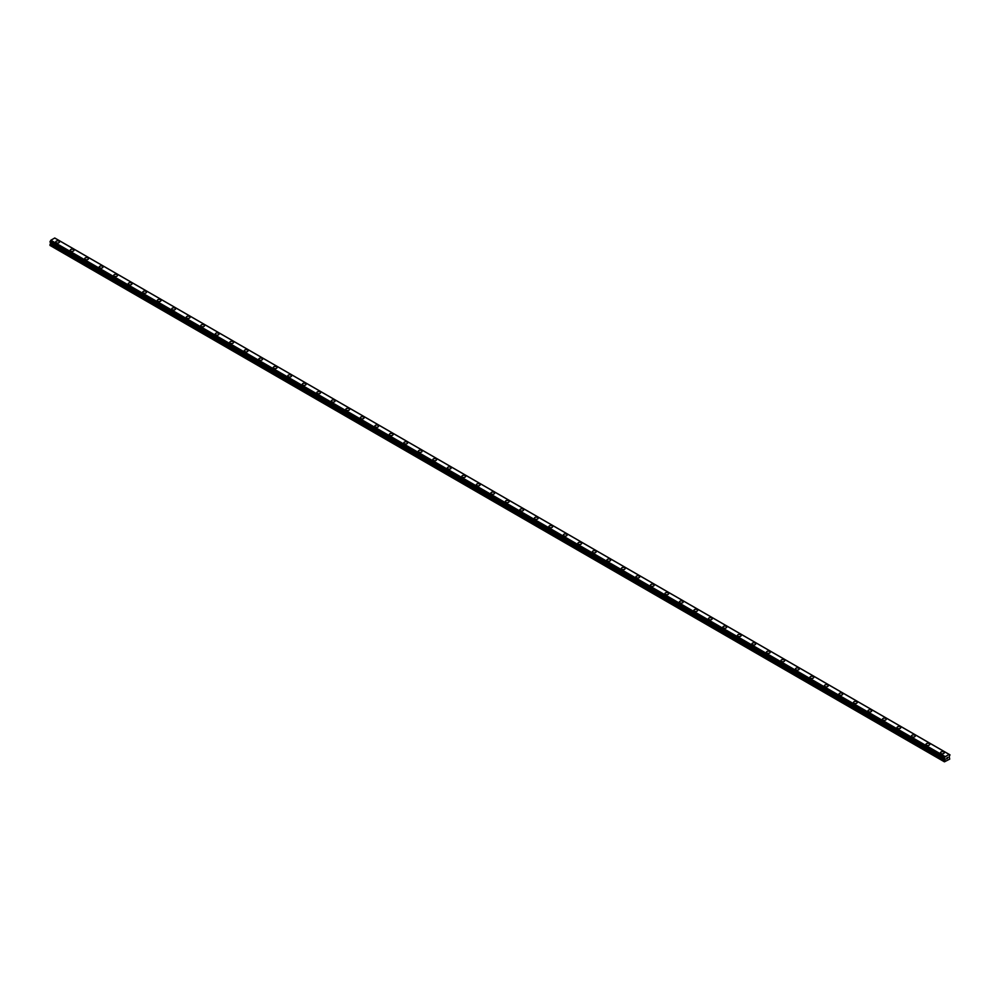 <?xml version="1.0" encoding="UTF-8"?>
<svg xmlns="http://www.w3.org/2000/svg" width="1000" height="1000" viewBox="0 0 1000 1000"><rect width="100%" height="100%" fill="white"/><g stroke="black" fill="none" stroke-linecap="round" stroke-linejoin="round"><path stroke-width="1.5" d="M55.738 241.912A1.875 1.087 180 0 1 56.9 240.912A1.875 1.087 180 0 1 58.95 241.15A1.875 1.087 180 0 1 59.5 241.925A1.875 1.087 180 0 1 58.338 242.925A1.875 1.087 180 0 1 56.288 242.688A1.875 1.087 180 0 1 55.738 241.912A1.875 1.087 180 0 1 56.9 240.912A1.875 1.087 180 0 1 58.95 241.15A1.875 1.087 180 0 1 59.5 241.912M70.237 250.287A1.875 1.087 180 0 1 71.4 249.288A1.875 1.087 180 0 1 73.45 249.525A1.875 1.087 180 0 1 74 250.287A1.875 1.087 180 0 1 72.838 251.287A1.875 1.087 180 0 1 70.788 251.062A1.875 1.087 180 0 1 70.237 250.287A1.875 1.087 180 0 1 71.4 249.288A1.875 1.087 180 0 1 73.45 249.525A1.875 1.087 180 0 1 74 250.287M84.738 258.663A1.875 1.087 180 0 1 85.9 257.663A1.875 1.087 180 0 1 87.95 257.9A1.875 1.087 180 0 1 88.5 258.663A1.875 1.087 180 0 1 87.338 259.662A1.875 1.087 180 0 1 85.3 259.438A1.875 1.087 180 0 1 84.738 258.663A1.875 1.087 180 0 1 85.9 257.663A1.875 1.087 180 0 1 87.95 257.9A1.875 1.087 180 0 1 88.5 258.663M99.25 267.038A1.875 1.087 180 0 1 100.412 266.038A1.875 1.087 180 0 1 102.463 266.275A1.875 1.087 180 0 1 103.012 267.038A1.875 1.087 180 0 1 101.85 268.038A1.875 1.087 180 0 1 99.8 267.8A1.875 1.087 180 0 1 99.25 267.038A1.875 1.087 180 0 1 100.412 266.038A1.875 1.087 180 0 1 102.463 266.275A1.875 1.087 180 0 1 103.012 267.038M113.75 275.413A1.875 1.087 180 0 1 114.913 274.413A1.875 1.087 180 0 1 116.962 274.65A1.875 1.087 180 0 1 117.513 275.413A1.875 1.087 180 0 1 116.35 276.413A1.875 1.087 180 0 1 114.3 276.175A1.875 1.087 180 0 1 113.75 275.413A1.875 1.087 180 0 1 114.913 274.413A1.875 1.087 180 0 1 116.962 274.65A1.875 1.087 180 0 1 117.513 275.413M128.262 283.788A1.875 1.087 180 0 1 129.412 282.787A1.875 1.087 180 0 1 131.463 283.025A1.875 1.087 180 0 1 132.012 283.788A1.875 1.087 180 0 1 130.863 284.788A1.875 1.087 180 0 1 128.812 284.55A1.875 1.087 180 0 1 128.262 283.788A1.875 1.087 180 0 1 129.412 282.787A1.875 1.087 180 0 1 131.463 283.025A1.875 1.087 180 0 1 132.012 283.788M142.762 292.162A1.875 1.087 180 0 1 143.925 291.163A1.875 1.087 180 0 1 145.975 291.388A1.875 1.087 180 0 1 146.525 292.162A1.875 1.087 180 0 1 145.363 293.163A1.875 1.087 180 0 1 143.312 292.925A1.875 1.087 180 0 1 142.762 292.162A1.875 1.087 180 0 1 143.925 291.163A1.875 1.087 180 0 1 145.975 291.4A1.875 1.087 180 0 1 146.525 292.162M157.262 300.538A1.875 1.087 180 0 1 158.425 299.538A1.875 1.087 180 0 1 160.475 299.762A1.875 1.087 180 0 1 161.025 300.538A1.875 1.087 180 0 1 159.863 301.537A1.875 1.087 180 0 1 157.812 301.3A1.875 1.087 180 0 1 157.262 300.538A1.875 1.087 180 0 1 158.425 299.538A1.875 1.087 180 0 1 160.475 299.775A1.875 1.087 180 0 1 161.025 300.538M171.775 308.913A1.875 1.087 180 0 1 172.925 307.9A1.875 1.087 180 0 1 174.975 308.137A1.875 1.087 180 0 1 175.525 308.913A1.875 1.087 180 0 1 174.375 309.913A1.875 1.087 180 0 1 172.325 309.675A1.875 1.087 180 0 1 171.775 308.913A1.875 1.087 180 0 1 172.925 307.913A1.875 1.087 180 0 1 174.975 308.15A1.875 1.087 180 0 1 175.525 308.913M186.275 317.288A1.875 1.087 180 0 1 187.438 316.275A1.875 1.087 180 0 1 189.488 316.512A1.875 1.087 180 0 1 190.037 317.288A1.875 1.087 180 0 1 188.875 318.288A1.875 1.087 180 0 1 186.825 318.05A1.875 1.087 180 0 1 186.275 317.288A1.875 1.087 180 0 1 187.438 316.288A1.875 1.087 180 0 1 189.488 316.512A1.875 1.087 180 0 1 190.037 317.288M200.775 325.662A1.875 1.087 180 0 1 201.938 324.65A1.875 1.087 180 0 1 203.988 324.888A1.875 1.087 180 0 1 204.537 325.662A1.875 1.087 180 0 1 203.375 326.662A1.875 1.087 180 0 1 201.325 326.425A1.875 1.087 180 0 1 200.775 325.662A1.875 1.087 180 0 1 201.938 324.663A1.875 1.087 180 0 1 203.988 324.888A1.875 1.087 180 0 1 204.537 325.662M215.287 334.038A1.875 1.087 180 0 1 216.45 333.025A1.875 1.087 180 0 1 218.487 333.263A1.875 1.087 180 0 1 219.05 334.038M218.487 333.263A1.875 1.087 180 0 1 219.05 334.025A1.875 1.087 180 0 1 217.887 335.037A1.875 1.087 180 0 1 215.837 334.8A1.875 1.087 180 0 1 215.287 334.025A1.875 1.087 180 0 1 216.45 333.025A1.875 1.087 180 0 1 218.487 333.263M229.788 342.413A1.875 1.087 180 0 1 230.95 341.4A1.875 1.087 180 0 1 233 341.637A1.875 1.087 180 0 1 233.55 342.413M233 341.637A1.875 1.087 180 0 1 233.55 342.4A1.875 1.087 180 0 1 232.387 343.413A1.875 1.087 180 0 1 230.338 343.175A1.875 1.087 180 0 1 229.788 342.4A1.875 1.087 180 0 1 230.95 341.4A1.875 1.087 180 0 1 233 341.637M244.288 350.788A1.875 1.087 180 0 1 245.45 349.775A1.875 1.087 180 0 1 247.5 350.012A1.875 1.087 180 0 1 248.05 350.788M247.5 350.012A1.875 1.087 180 0 1 248.05 350.775A1.875 1.087 180 0 1 246.887 351.788A1.875 1.087 180 0 1 244.838 351.55A1.875 1.087 180 0 1 244.288 350.775A1.875 1.087 180 0 1 245.45 349.775A1.875 1.087 180 0 1 247.5 350.012M258.8 359.15A1.875 1.087 180 0 1 259.962 358.15A1.875 1.087 180 0 1 262.013 358.387A1.875 1.087 180 0 1 262.562 359.15A1.875 1.087 180 0 1 261.4 360.15A1.875 1.087 180 0 1 259.35 359.925A1.875 1.087 180 0 1 258.8 359.15A1.875 1.087 180 0 1 259.962 358.15A1.875 1.087 180 0 1 262.013 358.387A1.875 1.087 180 0 1 262.562 359.15M273.3 367.525A1.875 1.087 180 0 1 274.462 366.525A1.875 1.087 180 0 1 276.512 366.763A1.875 1.087 180 0 1 277.062 367.525A1.875 1.087 180 0 1 275.9 368.525A1.875 1.087 180 0 1 273.85 368.3A1.875 1.087 180 0 1 273.3 367.525A1.875 1.087 180 0 1 274.462 366.525A1.875 1.087 180 0 1 276.512 366.763A1.875 1.087 180 0 1 277.062 367.525M287.8 375.9A1.875 1.087 180 0 1 288.962 374.9A1.875 1.087 180 0 1 291.012 375.138A1.875 1.087 180 0 1 291.562 375.9A1.875 1.087 180 0 1 290.4 376.9A1.875 1.087 180 0 1 288.35 376.675A1.875 1.087 180 0 1 287.8 375.9A1.875 1.087 180 0 1 288.962 374.9A1.875 1.087 180 0 1 291.012 375.138A1.875 1.087 180 0 1 291.562 375.9M302.312 384.275A1.875 1.087 180 0 1 303.475 383.275A1.875 1.087 180 0 1 305.525 383.512A1.875 1.087 180 0 1 306.075 384.275A1.875 1.087 180 0 1 304.913 385.275A1.875 1.087 180 0 1 302.863 385.037A1.875 1.087 180 0 1 302.312 384.275A1.875 1.087 180 0 1 303.475 383.275A1.875 1.087 180 0 1 305.525 383.512A1.875 1.087 180 0 1 306.075 384.275M316.812 392.65A1.875 1.087 180 0 1 317.975 391.65A1.875 1.087 180 0 1 320.025 391.887A1.875 1.087 180 0 1 320.575 392.65A1.875 1.087 180 0 1 319.413 393.65A1.875 1.087 180 0 1 317.362 393.413A1.875 1.087 180 0 1 316.812 392.65A1.875 1.087 180 0 1 317.975 391.65A1.875 1.087 180 0 1 320.025 391.887A1.875 1.087 180 0 1 320.575 392.65M331.312 401.025A1.875 1.087 180 0 1 332.475 400.025A1.875 1.087 180 0 1 334.525 400.25A1.875 1.087 180 0 1 335.075 401.025A1.875 1.087 180 0 1 333.913 402.025A1.875 1.087 180 0 1 331.875 401.788A1.875 1.087 180 0 1 331.312 401.025A1.875 1.087 180 0 1 332.475 400.025A1.875 1.087 180 0 1 334.525 400.262A1.875 1.087 180 0 1 335.075 401.025M345.825 409.4A1.875 1.087 180 0 1 346.987 408.4A1.875 1.087 180 0 1 349.038 408.625A1.875 1.087 180 0 1 349.588 409.4A1.875 1.087 180 0 1 348.425 410.4A1.875 1.087 180 0 1 346.375 410.163A1.875 1.087 180 0 1 345.825 409.4A1.875 1.087 180 0 1 346.987 408.4A1.875 1.087 180 0 1 349.038 408.638A1.875 1.087 180 0 1 349.588 409.4M360.325 417.775A1.875 1.087 180 0 1 361.488 416.763A1.875 1.087 180 0 1 363.537 417A1.875 1.087 180 0 1 364.087 417.775A1.875 1.087 180 0 1 362.925 418.775A1.875 1.087 180 0 1 360.875 418.537A1.875 1.087 180 0 1 360.325 417.775A1.875 1.087 180 0 1 361.488 416.775A1.875 1.087 180 0 1 363.537 417.013A1.875 1.087 180 0 1 364.087 417.775M374.837 426.15A1.875 1.087 180 0 1 375.988 425.138A1.875 1.087 180 0 1 378.038 425.375A1.875 1.087 180 0 1 378.587 426.15A1.875 1.087 180 0 1 377.438 427.15A1.875 1.087 180 0 1 375.387 426.912A1.875 1.087 180 0 1 374.837 426.15A1.875 1.087 180 0 1 375.988 425.15A1.875 1.087 180 0 1 378.038 425.375A1.875 1.087 180 0 1 378.587 426.15M389.338 434.525A1.875 1.087 180 0 1 390.5 433.512A1.875 1.087 180 0 1 392.55 433.75A1.875 1.087 180 0 1 393.1 434.525A1.875 1.087 180 0 1 391.938 435.525A1.875 1.087 180 0 1 389.888 435.288A1.875 1.087 180 0 1 389.338 434.525A1.875 1.087 180 0 1 390.5 433.525A1.875 1.087 180 0 1 392.55 433.75A1.875 1.087 180 0 1 393.1 434.525M403.837 442.887A1.875 1.087 180 0 1 405 441.887A1.875 1.087 180 0 1 407.05 442.125A1.875 1.087 180 0 1 407.6 442.9A1.875 1.087 180 0 1 406.438 443.9A1.875 1.087 180 0 1 404.387 443.663A1.875 1.087 180 0 1 403.837 442.887A1.875 1.087 180 0 1 405 441.887A1.875 1.087 180 0 1 407.05 442.125A1.875 1.087 180 0 1 407.6 442.887M418.35 451.262A1.875 1.087 180 0 1 419.5 450.262A1.875 1.087 180 0 1 421.55 450.5A1.875 1.087 180 0 1 422.1 451.275A1.875 1.087 180 0 1 420.95 452.275A1.875 1.087 180 0 1 418.9 452.038A1.875 1.087 180 0 1 418.35 451.262A1.875 1.087 180 0 1 419.5 450.262A1.875 1.087 180 0 1 421.55 450.5A1.875 1.087 180 0 1 422.1 451.262M432.85 459.637A1.875 1.087 180 0 1 434.012 458.638A1.875 1.087 180 0 1 436.062 458.875A1.875 1.087 180 0 1 436.613 459.65A1.875 1.087 180 0 1 435.45 460.65A1.875 1.087 180 0 1 433.4 460.412A1.875 1.087 180 0 1 432.85 459.637A1.875 1.087 180 0 1 434.012 458.638A1.875 1.087 180 0 1 436.062 458.875A1.875 1.087 180 0 1 436.613 459.637M447.35 468.013A1.875 1.087 180 0 1 448.512 467.013A1.875 1.087 180 0 1 450.562 467.25A1.875 1.087 180 0 1 451.112 468.013A1.875 1.087 180 0 1 449.95 469.025A1.875 1.087 180 0 1 447.9 468.787A1.875 1.087 180 0 1 447.35 468.013A1.875 1.087 180 0 1 448.512 467.013A1.875 1.087 180 0 1 450.562 467.25A1.875 1.087 180 0 1 451.112 468.013M461.863 476.388A1.875 1.087 180 0 1 463.025 475.387A1.875 1.087 180 0 1 465.062 475.625A1.875 1.087 180 0 1 465.625 476.388A1.875 1.087 180 0 1 464.462 477.388A1.875 1.087 180 0 1 462.413 477.163A1.875 1.087 180 0 1 461.863 476.388A1.875 1.087 180 0 1 463.025 475.387A1.875 1.087 180 0 1 465.062 475.625A1.875 1.087 180 0 1 465.625 476.388M476.362 484.762A1.875 1.087 180 0 1 477.525 483.762A1.875 1.087 180 0 1 479.575 484A1.875 1.087 180 0 1 480.125 484.762A1.875 1.087 180 0 1 478.963 485.763A1.875 1.087 180 0 1 476.912 485.538A1.875 1.087 180 0 1 476.362 484.762A1.875 1.087 180 0 1 477.525 483.762A1.875 1.087 180 0 1 479.575 484A1.875 1.087 180 0 1 480.125 484.762M490.863 493.137A1.875 1.087 180 0 1 492.025 492.137A1.875 1.087 180 0 1 494.075 492.375A1.875 1.087 180 0 1 494.625 493.137A1.875 1.087 180 0 1 493.462 494.137A1.875 1.087 180 0 1 491.413 493.9A1.875 1.087 180 0 1 490.863 493.137A1.875 1.087 180 0 1 492.025 492.137A1.875 1.087 180 0 1 494.075 492.375A1.875 1.087 180 0 1 494.625 493.137M505.375 501.512A1.875 1.087 180 0 1 506.538 500.513A1.875 1.087 180 0 1 508.587 500.75A1.875 1.087 180 0 1 509.137 501.512A1.875 1.087 180 0 1 507.975 502.512A1.875 1.087 180 0 1 505.925 502.275A1.875 1.087 180 0 1 505.375 501.512A1.875 1.087 180 0 1 506.538 500.513A1.875 1.087 180 0 1 508.587 500.75A1.875 1.087 180 0 1 509.137 501.512M519.875 509.888A1.875 1.087 180 0 1 521.038 508.888A1.875 1.087 180 0 1 523.088 509.113A1.875 1.087 180 0 1 523.638 509.888A1.875 1.087 180 0 1 522.475 510.887A1.875 1.087 180 0 1 520.425 510.65A1.875 1.087 180 0 1 519.875 509.888A1.875 1.087 180 0 1 521.038 508.888A1.875 1.087 180 0 1 523.088 509.125A1.875 1.087 180 0 1 523.638 509.888M534.375 518.263A1.875 1.087 180 0 1 535.538 517.263A1.875 1.087 180 0 1 537.587 517.487A1.875 1.087 180 0 1 538.138 518.263A1.875 1.087 180 0 1 536.975 519.263A1.875 1.087 180 0 1 534.938 519.025A1.875 1.087 180 0 1 534.375 518.263A1.875 1.087 180 0 1 535.538 517.263A1.875 1.087 180 0 1 537.587 517.5A1.875 1.087 180 0 1 538.138 518.263M548.888 526.638A1.875 1.087 180 0 1 550.05 525.638A1.875 1.087 180 0 1 552.1 525.862A1.875 1.087 180 0 1 552.65 526.638A1.875 1.087 180 0 1 551.487 527.638A1.875 1.087 180 0 1 549.438 527.4A1.875 1.087 180 0 1 548.888 526.638A1.875 1.087 180 0 1 550.05 525.638A1.875 1.087 180 0 1 552.1 525.875A1.875 1.087 180 0 1 552.65 526.638M563.387 535.013A1.875 1.087 180 0 1 564.55 534A1.875 1.087 180 0 1 566.6 534.237A1.875 1.087 180 0 1 567.15 535.013A1.875 1.087 180 0 1 565.988 536.013A1.875 1.087 180 0 1 563.938 535.775A1.875 1.087 180 0 1 563.387 535.013A1.875 1.087 180 0 1 564.55 534.012A1.875 1.087 180 0 1 566.6 534.237A1.875 1.087 180 0 1 567.15 535.013M577.9 543.387A1.875 1.087 180 0 1 579.05 542.375A1.875 1.087 180 0 1 581.1 542.612A1.875 1.087 180 0 1 581.65 543.387A1.875 1.087 180 0 1 580.5 544.388A1.875 1.087 180 0 1 578.45 544.15A1.875 1.087 180 0 1 577.9 543.387A1.875 1.087 180 0 1 579.05 542.388A1.875 1.087 180 0 1 581.1 542.612A1.875 1.087 180 0 1 581.65 543.387M592.4 551.763A1.875 1.087 180 0 1 593.562 550.75A1.875 1.087 180 0 1 595.612 550.988A1.875 1.087 180 0 1 596.163 551.763A1.875 1.087 180 0 1 595 552.762A1.875 1.087 180 0 1 592.95 552.525A1.875 1.087 180 0 1 592.4 551.763A1.875 1.087 180 0 1 593.562 550.763A1.875 1.087 180 0 1 595.612 550.988A1.875 1.087 180 0 1 596.163 551.763M606.9 560.125A1.875 1.087 180 0 1 608.062 559.125A1.875 1.087 180 0 1 610.112 559.362A1.875 1.087 180 0 1 610.662 560.138A1.875 1.087 180 0 1 609.5 561.138A1.875 1.087 180 0 1 607.45 560.9A1.875 1.087 180 0 1 606.9 560.125A1.875 1.087 180 0 1 608.062 559.125A1.875 1.087 180 0 1 610.112 559.362A1.875 1.087 180 0 1 610.662 560.125M621.413 568.5A1.875 1.087 180 0 1 622.562 567.5A1.875 1.087 180 0 1 624.612 567.737A1.875 1.087 180 0 1 625.163 568.513A1.875 1.087 180 0 1 624.012 569.513A1.875 1.087 180 0 1 621.962 569.275A1.875 1.087 180 0 1 621.413 568.5A1.875 1.087 180 0 1 622.562 567.5A1.875 1.087 180 0 1 624.612 567.737A1.875 1.087 180 0 1 625.163 568.5M635.913 576.875A1.875 1.087 180 0 1 637.075 575.875A1.875 1.087 180 0 1 639.125 576.112A1.875 1.087 180 0 1 639.675 576.888A1.875 1.087 180 0 1 638.513 577.888A1.875 1.087 180 0 1 636.462 577.65A1.875 1.087 180 0 1 635.913 576.875A1.875 1.087 180 0 1 637.075 575.875A1.875 1.087 180 0 1 639.125 576.112A1.875 1.087 180 0 1 639.675 576.875M650.413 585.25A1.875 1.087 180 0 1 651.575 584.25A1.875 1.087 180 0 1 653.625 584.487A1.875 1.087 180 0 1 654.175 585.25A1.875 1.087 180 0 1 653.012 586.25A1.875 1.087 180 0 1 650.962 586.025A1.875 1.087 180 0 1 650.413 585.25A1.875 1.087 180 0 1 651.575 584.25A1.875 1.087 180 0 1 653.625 584.487A1.875 1.087 180 0 1 654.175 585.25M664.925 593.625A1.875 1.087 180 0 1 666.087 592.625A1.875 1.087 180 0 1 668.125 592.863A1.875 1.087 180 0 1 668.688 593.625A1.875 1.087 180 0 1 667.525 594.625A1.875 1.087 180 0 1 665.475 594.4A1.875 1.087 180 0 1 664.925 593.625A1.875 1.087 180 0 1 666.087 592.625A1.875 1.087 180 0 1 668.125 592.863A1.875 1.087 180 0 1 668.688 593.625M679.425 602A1.875 1.087 180 0 1 680.588 601A1.875 1.087 180 0 1 682.638 601.237A1.875 1.087 180 0 1 683.188 602A1.875 1.087 180 0 1 682.025 603A1.875 1.087 180 0 1 679.975 602.762A1.875 1.087 180 0 1 679.425 602A1.875 1.087 180 0 1 680.588 601A1.875 1.087 180 0 1 682.638 601.237A1.875 1.087 180 0 1 683.188 602M693.925 610.375A1.875 1.087 180 0 1 695.088 609.375A1.875 1.087 180 0 1 697.138 609.612A1.875 1.087 180 0 1 697.688 610.375A1.875 1.087 180 0 1 696.525 611.375A1.875 1.087 180 0 1 694.475 611.138A1.875 1.087 180 0 1 693.925 610.375A1.875 1.087 180 0 1 695.088 609.375A1.875 1.087 180 0 1 697.138 609.612A1.875 1.087 180 0 1 697.688 610.375M708.438 618.75A1.875 1.087 180 0 1 709.6 617.75A1.875 1.087 180 0 1 711.65 617.987A1.875 1.087 180 0 1 712.2 618.75A1.875 1.087 180 0 1 711.038 619.75A1.875 1.087 180 0 1 708.988 619.513A1.875 1.087 180 0 1 708.438 618.75A1.875 1.087 180 0 1 709.6 617.75A1.875 1.087 180 0 1 711.65 617.987A1.875 1.087 180 0 1 712.2 618.75M722.938 627.125A1.875 1.087 180 0 1 724.1 626.125A1.875 1.087 180 0 1 726.15 626.35A1.875 1.087 180 0 1 726.7 627.125A1.875 1.087 180 0 1 725.537 628.125A1.875 1.087 180 0 1 723.487 627.888A1.875 1.087 180 0 1 722.938 627.125A1.875 1.087 180 0 1 724.1 626.125A1.875 1.087 180 0 1 726.15 626.362A1.875 1.087 180 0 1 726.7 627.125M737.438 635.5A1.875 1.087 180 0 1 738.6 634.5A1.875 1.087 180 0 1 740.65 634.725A1.875 1.087 180 0 1 741.2 635.5A1.875 1.087 180 0 1 740.037 636.5A1.875 1.087 180 0 1 737.987 636.263A1.875 1.087 180 0 1 737.438 635.5A1.875 1.087 180 0 1 738.6 634.5A1.875 1.087 180 0 1 740.65 634.738A1.875 1.087 180 0 1 741.2 635.5M751.95 643.875A1.875 1.087 180 0 1 753.112 642.862A1.875 1.087 180 0 1 755.163 643.1A1.875 1.087 180 0 1 755.713 643.875A1.875 1.087 180 0 1 754.55 644.875A1.875 1.087 180 0 1 752.5 644.638A1.875 1.087 180 0 1 751.95 643.875A1.875 1.087 180 0 1 753.112 642.875A1.875 1.087 180 0 1 755.163 643.112A1.875 1.087 180 0 1 755.713 643.875M766.45 652.25A1.875 1.087 180 0 1 767.613 651.237A1.875 1.087 180 0 1 769.663 651.475A1.875 1.087 180 0 1 770.212 652.25A1.875 1.087 180 0 1 769.05 653.25A1.875 1.087 180 0 1 767 653.012A1.875 1.087 180 0 1 766.45 652.25A1.875 1.087 180 0 1 767.613 651.25A1.875 1.087 180 0 1 769.663 651.475A1.875 1.087 180 0 1 770.212 652.25M780.95 660.625A1.875 1.087 180 0 1 782.113 659.613A1.875 1.087 180 0 1 784.163 659.85A1.875 1.087 180 0 1 784.712 660.625A1.875 1.087 180 0 1 783.55 661.625A1.875 1.087 180 0 1 781.513 661.388A1.875 1.087 180 0 1 780.95 660.625A1.875 1.087 180 0 1 782.113 659.625A1.875 1.087 180 0 1 784.163 659.85A1.875 1.087 180 0 1 784.712 660.625M795.462 668.988A1.875 1.087 180 0 1 796.625 667.987A1.875 1.087 180 0 1 798.675 668.225A1.875 1.087 180 0 1 799.225 669A1.875 1.087 180 0 1 798.062 670A1.875 1.087 180 0 1 796.012 669.762A1.875 1.087 180 0 1 795.462 668.988A1.875 1.087 180 0 1 796.625 667.987A1.875 1.087 180 0 1 798.675 668.225A1.875 1.087 180 0 1 799.225 668.988M809.963 677.362A1.875 1.087 180 0 1 811.125 676.363A1.875 1.087 180 0 1 813.175 676.6A1.875 1.087 180 0 1 813.725 677.375A1.875 1.087 180 0 1 812.562 678.375A1.875 1.087 180 0 1 810.512 678.138A1.875 1.087 180 0 1 809.963 677.362A1.875 1.087 180 0 1 811.125 676.363A1.875 1.087 180 0 1 813.175 676.6A1.875 1.087 180 0 1 813.725 677.362M824.475 685.738A1.875 1.087 180 0 1 825.625 684.737A1.875 1.087 180 0 1 827.675 684.975A1.875 1.087 180 0 1 828.225 685.75A1.875 1.087 180 0 1 827.075 686.75A1.875 1.087 180 0 1 825.025 686.513A1.875 1.087 180 0 1 824.475 685.738A1.875 1.087 180 0 1 825.625 684.737A1.875 1.087 180 0 1 827.675 684.975A1.875 1.087 180 0 1 828.225 685.738M838.975 694.112A1.875 1.087 180 0 1 840.138 693.112A1.875 1.087 180 0 1 842.188 693.35A1.875 1.087 180 0 1 842.738 694.112A1.875 1.087 180 0 1 841.575 695.113A1.875 1.087 180 0 1 839.525 694.887A1.875 1.087 180 0 1 838.975 694.112A1.875 1.087 180 0 1 840.138 693.112A1.875 1.087 180 0 1 842.188 693.35A1.875 1.087 180 0 1 842.738 694.112M853.475 702.487A1.875 1.087 180 0 1 854.638 701.488A1.875 1.087 180 0 1 856.688 701.725A1.875 1.087 180 0 1 857.237 702.487A1.875 1.087 180 0 1 856.075 703.487A1.875 1.087 180 0 1 854.025 703.263A1.875 1.087 180 0 1 853.475 702.487A1.875 1.087 180 0 1 854.638 701.488A1.875 1.087 180 0 1 856.688 701.725A1.875 1.087 180 0 1 857.237 702.487M867.987 710.863A1.875 1.087 180 0 1 869.137 709.862A1.875 1.087 180 0 1 871.188 710.1A1.875 1.087 180 0 1 871.737 710.863A1.875 1.087 180 0 1 870.588 711.862A1.875 1.087 180 0 1 868.538 711.625A1.875 1.087 180 0 1 867.987 710.863A1.875 1.087 180 0 1 869.137 709.862A1.875 1.087 180 0 1 871.188 710.1A1.875 1.087 180 0 1 871.737 710.863M882.487 719.237A1.875 1.087 180 0 1 883.65 718.238A1.875 1.087 180 0 1 885.7 718.475A1.875 1.087 180 0 1 886.25 719.237A1.875 1.087 180 0 1 885.088 720.238A1.875 1.087 180 0 1 883.037 720A1.875 1.087 180 0 1 882.487 719.237A1.875 1.087 180 0 1 883.65 718.238A1.875 1.087 180 0 1 885.7 718.475A1.875 1.087 180 0 1 886.25 719.237M896.988 727.613A1.875 1.087 180 0 1 898.15 726.612A1.875 1.087 180 0 1 900.2 726.85A1.875 1.087 180 0 1 900.75 727.613A1.875 1.087 180 0 1 899.587 728.612A1.875 1.087 180 0 1 897.537 728.375A1.875 1.087 180 0 1 896.988 727.613A1.875 1.087 180 0 1 898.15 726.612A1.875 1.087 180 0 1 900.2 726.85A1.875 1.087 180 0 1 900.75 727.613M914.7 735.225A1.875 1.087 180 0 1 915.263 735.987A1.875 1.087 180 0 1 914.1 736.988A1.875 1.087 180 0 1 912.05 736.75A1.875 1.087 180 0 1 911.5 735.987A1.875 1.087 180 0 1 912.663 734.987A1.875 1.087 180 0 1 914.7 735.225M911.5 735.987A1.875 1.087 180 0 1 912.663 734.987A1.875 1.087 180 0 1 914.7 735.212A1.875 1.087 180 0 1 915.263 735.987M929.212 743.6A1.875 1.087 180 0 1 929.762 744.362A1.875 1.087 180 0 1 928.6 745.362A1.875 1.087 180 0 1 926.55 745.125A1.875 1.087 180 0 1 926 744.362A1.875 1.087 180 0 1 927.163 743.363A1.875 1.087 180 0 1 929.212 743.6M926 744.362A1.875 1.087 180 0 1 927.163 743.363A1.875 1.087 180 0 1 929.212 743.587A1.875 1.087 180 0 1 929.762 744.362M943.713 751.975A1.875 1.087 180 0 1 944.262 752.738A1.875 1.087 180 0 1 943.1 753.737A1.875 1.087 180 0 1 941.05 753.5A1.875 1.087 180 0 1 940.5 752.738A1.875 1.087 180 0 1 941.663 751.737A1.875 1.087 180 0 1 943.713 751.975M940.5 752.738A1.875 1.087 180 0 1 941.663 751.725A1.875 1.087 180 0 1 943.713 751.963A1.875 1.087 180 0 1 944.262 752.738M946.575 758.9L947.075 757.625M947.362 758.45L947.85 757.375M945.138 759.538L944.438 758.112L945.3 756.637L949.15 754.412L949.963 754.825L949.225 756.688L949.712 759.112L944.438 761.825L945.138 759.538L50.7 243.137L50.138 244.112L50 245.425L944.438 761.825M50 242.025L944.438 758.438L50 242.025L50.85 240.238L54.775 238.012L949.212 754.412L54.775 238.012M55.55 238.463L949.963 754.825M949.15 754.412L54.7 238.012M945.3 756.637L50.85 240.238M945.225 756.712L50.788 240.312M945.013 757.075L50.575 240.675M944.975 757.175L50.538 240.775M944.55 757.913L50.113 241.513M944.438 758.112L50 241.713M945.212 759L50.775 242.6M945.212 759.3L50.775 242.9M944.587 760.512L50.138 244.112M944.438 760.987L50 244.587M944.475 758.512L50.038 242.113"/></g></svg>

